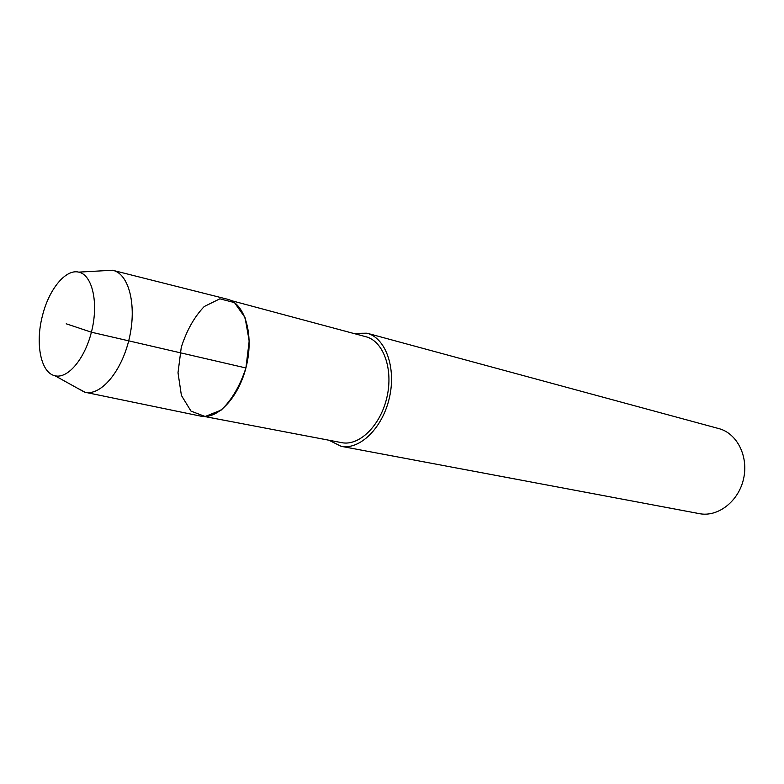 <?xml version="1.0" encoding="UTF-8"?>
<svg xmlns="http://www.w3.org/2000/svg" width="784" height="784" viewBox="0 0 784 784"><rect width="100%" height="100%" fill="white"/><g stroke="black" fill="none" stroke-linecap="round" stroke-linejoin="round"><path stroke-width="1.18" d="M181.261 347.351L178.007 372.763L181.408 395.45L191.002 411.12L205.143 416.5L221.176 410.091C231.79 399.938 240.041 385.904 245.911 367.961L249.204 340.952L245.039 317.559L234.475 302.604L219.873 298.822L204.242 306.515C194.295 316.903 186.641 330.515 181.261 347.351M341.657 442.646C359.258 446.321 380.563 425.575 386.924 397.282C393.509 369.039 383.366 341.099 365.912 336.738L231.064 300.546M328.937 440.226L341.079 446.302C359.846 450.173 382.572 428.054 389.374 397.841C396.41 367.686 385.581 337.884 367 333.2L353.417 333.386M341.069 446.302L699.406 513.647C717.84 517.342 738.489 501.525 743.526 479.004C748.798 456.533 737.087 433.307 718.899 428.613L366.99 333.2M200.831 416.157C217.942 419.861 239.532 396.508 246.597 365.119C253.898 333.788 244.628 303.369 227.605 299.272M76.92 387.923L85.319 392.314C101.165 395.783 121.922 371.028 129.321 338.247C136.935 305.515 129.017 274.204 113.249 270.431L103.782 270.735M42.424 315.844C35.074 343.657 40.807 372.929 54.978 375.752C68.071 379.191 85.652 357.896 92.012 329.682C98.559 301.517 91.993 274.714 78.704 272.126C65.562 268.804 48.794 289.57 42.424 315.844M66.219 323.792L91.405 332.21L245.911 367.961M341.648 442.646L204.497 416.51M200.822 416.157L85.309 392.314M227.605 299.263L113.239 270.431M84.525 392.137L54.968 375.742M112.465 270.245L78.714 272.126"/></g></svg>

